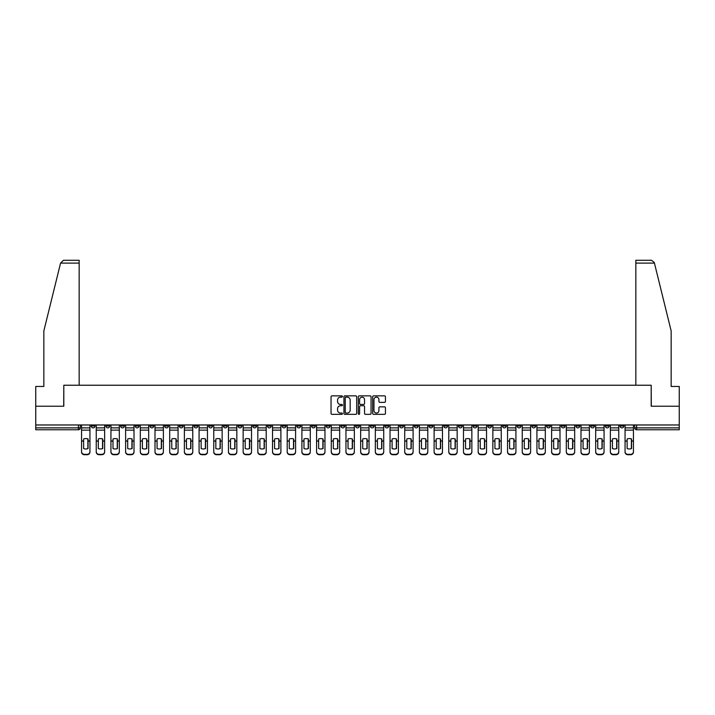 <?xml version="1.0" encoding="UTF-8"?>
<svg xmlns="http://www.w3.org/2000/svg" width="715" height="715" viewBox="0 0 715 715"><rect width="100%" height="100%" fill="white"/><g stroke="black" fill="none" stroke-linecap="round" stroke-linejoin="round"><path stroke-width="1.07" d="M342.431 396.503A0.643 0.643 0 0 0 341.788 395.86L331.966 395.86A0.921 0.921 0 0 0 331.045 396.78L331.045 413.413A0.921 0.921 0 0 0 331.966 414.343L341.788 414.343A0.643 0.643 0 0 0 342.431 413.69A0.643 0.643 0 0 0 341.788 413.047L340.519 413.047A2.958 2.958 0 0 1 337.56 410.088L337.56 408.703A2.958 2.958 0 0 1 340.519 405.745L341.788 405.745A0.643 0.643 0 0 0 342.431 405.101A0.643 0.643 0 0 0 341.788 404.449L340.519 404.449A2.958 2.958 0 0 1 337.56 401.49L337.56 400.105A2.958 2.958 0 0 1 340.519 397.147L341.788 397.147A0.643 0.643 0 0 0 342.431 396.503M575.95 424.969L575.95 426.006L579.722 426.006A1.886 1.886 0 0 1 577.836 427.883A1.886 1.886 0 0 1 575.95 426.006L575.95 424.969M487.818 424.969L487.818 426.006L491.589 426.006A1.886 1.886 0 0 1 489.703 427.883A1.886 1.886 0 0 1 487.818 426.006L487.818 424.969M473.133 424.969L473.133 426.006L476.896 426.006A1.886 1.886 0 0 1 475.01 427.883A1.886 1.886 0 0 1 473.133 426.006L473.133 424.969M384.992 424.969L384.992 426.006L388.763 426.006A1.886 1.886 0 0 1 386.878 427.883A1.886 1.886 0 0 1 384.992 426.006L384.992 424.969M370.307 424.969L370.307 426.006L374.07 426.006A1.886 1.886 0 0 1 372.193 427.883A1.886 1.886 0 0 1 370.307 426.006L370.307 424.969M355.614 424.969L355.614 426.006L359.386 426.006A1.886 1.886 0 0 1 357.5 427.883A1.886 1.886 0 0 1 355.614 426.006L355.614 424.969M326.237 424.969L326.237 426.006L330.008 426.006A1.886 1.886 0 0 1 328.122 427.883A1.886 1.886 0 0 1 326.237 426.006L326.237 424.969M296.859 426.006L296.859 424.969L296.859 426.006A1.886 1.886 0 0 0 298.745 427.883A1.886 1.886 0 0 1 296.859 426.006L300.631 426.006A1.886 1.886 0 0 1 298.745 427.883A1.886 1.886 0 0 0 300.631 426.006L300.631 424.969L300.631 426.006M282.175 426.006L282.175 424.969L282.175 426.006A1.886 1.886 0 0 0 284.052 427.883A1.886 1.886 0 0 1 282.175 426.006L285.937 426.006A1.886 1.886 0 0 1 284.052 427.883M267.481 426.006L267.481 424.969L267.481 426.006A1.886 1.886 0 0 0 269.367 427.883A1.886 1.886 0 0 1 267.481 426.006L271.244 426.006A1.886 1.886 0 0 1 269.367 427.883A1.886 1.886 0 0 0 271.244 426.006L271.244 424.969L271.244 426.006M252.788 424.969L252.788 426.006L256.56 426.006A1.886 1.886 0 0 1 254.674 427.883A1.886 1.886 0 0 1 252.788 426.006L252.788 424.969M238.104 424.969L238.104 426.006L241.867 426.006A1.886 1.886 0 0 1 239.99 427.883A1.886 1.886 0 0 1 238.104 426.006L238.104 424.969M223.411 424.969L223.411 426.006L227.182 426.006A1.886 1.886 0 0 1 225.297 427.883A1.886 1.886 0 0 1 223.411 426.006L223.411 424.969M208.726 426.006L208.726 424.969L208.726 426.006A1.886 1.886 0 0 0 210.612 427.883A1.886 1.886 0 0 1 208.726 426.006L212.489 426.006A1.886 1.886 0 0 1 210.612 427.883M179.349 426.006L179.349 424.969L179.349 426.006A1.886 1.886 0 0 0 181.226 427.883A1.886 1.886 0 0 1 179.349 426.006L183.112 426.006A1.886 1.886 0 0 1 181.226 427.883A1.886 1.886 0 0 0 183.112 426.006L183.112 424.969L183.112 426.006M164.656 426.006L164.656 424.969L164.656 426.006A1.886 1.886 0 0 0 166.541 427.883A1.886 1.886 0 0 1 164.656 426.006L168.427 426.006A1.886 1.886 0 0 1 166.541 427.883A1.886 1.886 0 0 0 168.427 426.006L168.427 424.969L168.427 426.006M149.971 426.006L149.971 424.969L149.971 426.006A1.886 1.886 0 0 0 151.848 427.883A1.886 1.886 0 0 1 149.971 426.006L153.734 426.006A1.886 1.886 0 0 1 151.848 427.883A1.886 1.886 0 0 0 153.734 426.006L153.734 424.969L153.734 426.006M135.278 426.006L135.278 424.969L135.278 426.006A1.886 1.886 0 0 0 137.164 427.883A1.886 1.886 0 0 1 135.278 426.006L139.05 426.006A1.886 1.886 0 0 1 137.164 427.883M120.594 426.006L120.594 424.969L120.594 426.006A1.886 1.886 0 0 0 122.471 427.883A1.886 1.886 0 0 1 120.594 426.006L124.356 426.006A1.886 1.886 0 0 1 122.471 427.883A1.886 1.886 0 0 0 124.356 426.006L124.356 424.969L124.356 426.006M105.9 426.006L105.9 424.969L105.9 426.006A1.886 1.886 0 0 0 107.786 427.883A1.886 1.886 0 0 1 105.9 426.006L109.663 426.006A1.886 1.886 0 0 1 107.786 427.883A1.886 1.886 0 0 0 109.663 426.006L109.663 424.969L109.663 426.006M384.509 402.375A0.921 0.921 0 0 0 385.439 401.446L385.439 396.78A0.921 0.921 0 0 0 384.509 395.86L373.605 395.86A0.921 0.921 0 0 0 372.685 396.78L372.685 413.413A0.921 0.921 0 0 0 373.605 414.343L384.509 414.343A0.921 0.921 0 0 0 385.439 413.413L385.439 407.782A0.921 0.921 0 0 0 384.509 406.853L379.844 406.853A0.921 0.921 0 0 0 378.923 407.782L378.923 410.571A2.476 2.476 0 0 1 376.447 413.047A2.476 2.476 0 0 1 373.972 410.571L373.972 399.622A2.476 2.476 0 0 1 376.447 397.147A2.476 2.476 0 0 1 378.923 399.622L378.923 401.446A0.921 0.921 0 0 0 379.844 402.375L384.509 402.375M60.569 263.102L63.483 260.278L79.159 260.278L79.159 263.102L60.569 263.102L43.847 330.902L43.847 386.457L35.75 386.457L35.75 406.227L63.814 406.227L63.814 385.233L651.186 385.233L651.186 406.227L679.25 406.227L679.25 424.969L35.75 424.969L35.75 427.883L80.286 427.883L80.286 424.969M35.75 406.227L35.75 424.969M356.696 396.78A0.921 0.921 0 0 0 355.766 395.86L344.862 395.86A0.921 0.921 0 0 0 343.933 396.78L343.933 413.413A0.921 0.921 0 0 0 344.862 414.343L355.766 414.343A0.921 0.921 0 0 0 356.696 413.413L356.696 396.78M359.234 395.86L370.138 395.86A0.921 0.921 0 0 1 371.067 396.78L371.067 413.413A0.921 0.921 0 0 1 370.138 414.343L365.472 414.343A0.921 0.921 0 0 1 364.552 413.413L364.552 406.674A0.921 0.921 0 0 0 363.622 405.745L360.53 405.745A0.921 0.921 0 0 0 359.6 406.674L359.6 413.69A0.643 0.643 0 0 1 358.957 414.343A0.643 0.643 0 0 1 358.304 413.69L358.304 396.78A0.921 0.921 0 0 1 359.234 395.86M634.714 424.969L634.714 427.883L679.25 427.883L679.25 429.769L636.591 429.769A1.886 1.886 0 0 1 634.714 427.883M679.25 424.969L679.25 427.883M80.286 427.883A1.886 1.886 0 0 1 78.409 429.769L35.75 429.769L35.75 427.883M623.793 424.969L623.793 426.006A1.886 1.886 0 0 1 621.907 427.883A1.886 1.886 0 0 1 620.021 426.006L623.793 426.006A1.886 1.886 0 0 1 621.907 427.883M620.021 424.969L620.021 426.006M609.1 424.969L609.1 426.006A1.886 1.886 0 0 1 607.214 427.883A1.886 1.886 0 0 1 605.337 426.006A1.886 1.886 0 0 0 607.214 427.883M605.337 424.969L605.337 426.006L609.1 426.006M594.406 424.969L594.406 426.006A1.886 1.886 0 0 1 592.529 427.883A1.886 1.886 0 0 1 590.644 426.006L594.406 426.006M590.644 424.969L590.644 426.006M579.722 424.969L579.722 426.006A1.886 1.886 0 0 1 577.836 427.883M565.029 424.969L565.029 426.006A1.886 1.886 0 0 1 563.152 427.883A1.886 1.886 0 0 1 561.266 426.006L565.029 426.006M561.266 424.969L561.266 426.006M550.344 424.969L550.344 426.006A1.886 1.886 0 0 1 548.459 427.883A1.886 1.886 0 0 1 546.573 426.006L550.344 426.006M546.573 424.969L546.573 426.006M535.651 424.969L535.651 426.006A1.886 1.886 0 0 1 533.774 427.883A1.886 1.886 0 0 1 531.889 426.006A1.886 1.886 0 0 0 533.774 427.883M531.889 424.969L531.889 426.006L535.651 426.006M520.967 424.969L520.967 426.006A1.886 1.886 0 0 1 519.081 427.883A1.886 1.886 0 0 1 517.195 426.006L520.967 426.006M517.195 424.969L517.195 426.006M506.274 424.969L506.274 426.006A1.886 1.886 0 0 1 504.388 427.883A1.886 1.886 0 0 1 502.511 426.006L506.274 426.006M502.511 424.969L502.511 426.006M491.589 424.969L491.589 426.006M476.896 424.969L476.896 426.006L476.896 424.969M462.212 424.969L462.212 426.006A1.886 1.886 0 0 1 460.326 427.883A1.886 1.886 0 0 1 458.44 426.006L462.212 426.006M458.44 424.969L458.44 426.006M447.519 424.969L447.519 426.006A1.886 1.886 0 0 1 445.633 427.883A1.886 1.886 0 0 1 443.756 426.006L447.519 426.006M443.756 424.969L443.756 426.006M432.825 424.969L432.825 426.006A1.886 1.886 0 0 1 430.948 427.883A1.886 1.886 0 0 1 429.063 426.006L432.825 426.006M429.063 424.969L429.063 426.006M418.141 424.969L418.141 426.006A1.886 1.886 0 0 1 416.255 427.883A1.886 1.886 0 0 1 414.369 426.006L418.141 426.006M414.369 424.969L414.369 426.006M403.448 424.969L403.448 426.006A1.886 1.886 0 0 1 401.571 427.883A1.886 1.886 0 0 1 399.685 426.006L403.448 426.006M399.685 424.969L399.685 426.006M388.763 424.969L388.763 426.006A1.886 1.886 0 0 1 386.878 427.883M374.07 424.969L374.07 426.006M359.386 426.006L359.386 424.969L359.386 426.006A1.886 1.886 0 0 1 357.5 427.883M344.693 424.969L344.693 426.006A1.886 1.886 0 0 1 342.807 427.883A1.886 1.886 0 0 1 340.93 426.006A1.886 1.886 0 0 0 342.807 427.883A1.886 1.886 0 0 0 344.693 426.006L340.93 426.006L340.93 424.969M330.008 426.006L330.008 424.969L330.008 426.006A1.886 1.886 0 0 1 328.122 427.883M315.315 424.969L315.315 426.006A1.886 1.886 0 0 1 313.429 427.883A1.886 1.886 0 0 1 311.552 426.006A1.886 1.886 0 0 0 313.429 427.883M311.552 424.969L311.552 426.006L315.315 426.006M285.937 424.969L285.937 426.006L285.937 424.969M256.56 426.006L256.56 424.969L256.56 426.006A1.886 1.886 0 0 1 254.674 427.883M241.867 426.006L241.867 424.969L241.867 426.006A1.886 1.886 0 0 1 239.99 427.883M227.182 426.006L227.182 424.969L227.182 426.006A1.886 1.886 0 0 1 225.297 427.883M212.489 424.969L212.489 426.006L212.489 424.969M197.805 426.006L197.805 424.969L197.805 426.006A1.886 1.886 0 0 1 195.919 427.883A1.886 1.886 0 0 1 194.033 426.006L197.805 426.006A1.886 1.886 0 0 1 195.919 427.883M194.033 424.969L194.033 426.006M139.05 424.969L139.05 426.006L139.05 424.969M94.979 424.969L94.979 426.006A1.886 1.886 0 0 1 93.093 427.883A1.886 1.886 0 0 1 91.207 426.006A1.886 1.886 0 0 0 93.093 427.883A1.886 1.886 0 0 0 94.979 426.006L94.979 424.969M91.207 424.969L91.207 426.006L94.979 426.006M345.881 397.147A0.643 0.643 0 0 0 345.229 397.799L345.229 412.403A0.643 0.643 0 0 0 345.881 413.047L347.222 413.047A2.958 2.958 0 0 0 350.171 410.088L350.171 400.105A2.958 2.958 0 0 0 347.222 397.147L345.881 397.147M364.552 399.667A2.476 2.476 0 0 0 362.076 397.2A2.476 2.476 0 0 0 359.6 399.667L359.6 403.528A0.921 0.921 0 0 0 360.53 404.449L363.622 404.449A0.921 0.921 0 0 0 364.552 403.528L364.552 399.667M87.865 448.636L87.865 438.894M85.746 438.581A5.836 5.139 180 0 1 87.865 438.956M81.564 441.513L81.564 451.657A2.824 2.681 0 0 0 84.388 454.338L87.114 454.338A2.824 2.681 0 0 0 89.938 451.657L89.938 452.041A2.824 2.681 180 0 1 87.114 454.722L87.114 454.338M85.746 448.975A5.836 5.532 180 0 0 87.865 448.564M88.061 441.128L88.061 438.956A5.836 5.139 180 0 0 85.845 438.572A5.836 5.139 180 0 0 83.628 438.956L83.628 448.564A5.836 5.532 180 0 0 88.061 448.564L88.061 441.128L89.938 441.128L89.938 452.041M89.938 424.969L89.938 441.128M81.564 424.969L81.564 452.041A2.824 2.681 180 0 0 84.388 454.722L87.114 454.722M102.558 448.636L102.558 438.894M100.44 438.581A5.836 5.139 180 0 1 102.558 438.956M96.248 441.513L96.248 451.657A2.824 2.681 0 0 0 99.072 454.338L101.807 454.338A2.824 2.681 0 0 0 104.631 451.657L104.631 452.041A2.824 2.681 180 0 1 101.807 454.722L101.807 454.338M100.44 448.975A5.836 5.532 180 0 0 102.558 448.564M117.251 448.636L117.251 438.894M115.124 438.581A5.836 5.139 180 0 1 117.251 438.956M110.941 441.513L110.941 451.657A2.824 2.681 0 0 0 113.765 454.338L116.491 454.338A2.824 2.681 0 0 0 119.316 451.657L119.316 452.041A2.824 2.681 180 0 1 116.491 454.722L116.491 454.338M115.124 448.975A5.836 5.532 180 0 0 117.251 448.564M79.159 385.233L79.159 263.102M63.715 406.227L63.814 385.233M679.25 406.227L679.25 386.457L671.153 386.457L671.153 330.902L654.261 262.423L651.517 260.278L635.841 260.278L635.841 385.233M651.285 406.227L651.186 385.233M102.745 441.128L102.745 438.956A5.836 5.139 180 0 0 100.529 438.572A5.836 5.139 180 0 0 98.321 438.956L98.321 448.564A5.836 5.532 180 0 0 102.745 448.564L102.745 441.128L104.631 441.128L104.631 452.041M104.631 424.969L104.631 441.128M96.248 424.969L96.248 452.041A2.824 2.681 180 0 0 99.072 454.722L101.807 454.722M117.439 441.128L117.439 438.956A5.836 5.139 180 0 0 115.222 438.572A5.836 5.139 180 0 0 113.006 438.956L113.006 448.564A5.836 5.532 180 0 0 117.439 448.564L117.439 441.128L119.316 441.128L119.316 452.041M119.316 424.969L119.316 441.128M110.941 424.969L110.941 452.041A2.824 2.681 180 0 0 113.765 454.722L116.491 454.722M131.935 448.636L131.935 438.894M129.817 438.581A5.836 5.139 180 0 1 131.935 438.956M125.626 441.513L125.626 451.657A2.824 2.681 0 0 0 128.45 454.338L131.185 454.338A2.824 2.681 0 0 0 134.009 451.657L134.009 452.041A2.824 2.681 180 0 1 131.185 454.722L131.185 454.338M129.817 448.975A5.836 5.532 180 0 0 131.935 448.564M146.629 448.636L146.629 438.894M144.51 438.581A5.836 5.139 180 0 1 146.629 438.956M140.319 441.513L140.319 451.657A2.824 2.681 0 0 0 143.143 454.338L145.869 454.338A2.824 2.681 0 0 0 148.693 451.657L148.693 452.041A2.824 2.681 180 0 1 145.869 454.722L145.869 454.338M144.51 448.975A5.836 5.532 180 0 0 146.629 448.564M161.313 448.636L161.313 438.894M159.195 438.581A5.836 5.139 180 0 1 161.313 438.956M155.003 441.513L155.003 451.657A2.824 2.681 0 0 0 157.827 454.338L160.562 454.338A2.824 2.681 0 0 0 163.386 451.657L163.386 452.041A2.824 2.681 180 0 1 160.562 454.722L160.562 454.338M159.195 448.975A5.836 5.532 180 0 0 161.313 448.564M132.123 441.128L132.123 438.956A5.836 5.139 180 0 0 129.916 438.572A5.836 5.139 180 0 0 127.699 438.956L127.699 448.564A5.836 5.532 180 0 0 132.123 448.564L132.123 441.128L134.009 441.128L134.009 452.041M134.009 424.969L134.009 441.128M125.626 424.969L125.626 452.041A2.824 2.681 180 0 0 128.45 454.722L131.185 454.722M146.816 441.128L146.816 438.956A5.836 5.139 180 0 0 144.6 438.572A5.836 5.139 180 0 0 142.392 438.956L142.392 448.564A5.836 5.532 180 0 0 146.816 448.564L146.816 441.128L148.693 441.128L148.693 452.041M148.693 424.969L148.693 441.128M140.319 424.969L140.319 452.041A2.824 2.681 180 0 0 143.143 454.722L145.869 454.722M161.501 441.128L161.501 438.956A5.836 5.139 180 0 0 159.293 438.572A5.836 5.139 180 0 0 157.077 438.956L157.077 448.564A5.836 5.532 180 0 0 161.501 448.564L161.501 441.128L163.386 441.128L163.386 452.041M163.386 424.969L163.386 441.128M155.003 424.969L155.003 452.041A2.824 2.681 180 0 0 157.827 454.722L160.562 454.722M176.006 448.636L176.006 438.894M173.888 438.581A5.836 5.139 180 0 1 176.006 438.956M169.696 441.513L169.696 451.657A2.824 2.681 0 0 0 172.521 454.338L175.247 454.338A2.824 2.681 0 0 0 178.071 451.657L178.071 452.041A2.824 2.681 180 0 1 175.247 454.722L175.247 454.338M173.888 448.975A5.836 5.532 180 0 0 176.006 448.564M176.194 441.128L176.194 438.956A5.836 5.139 180 0 0 173.977 438.572A5.836 5.139 180 0 0 171.77 438.956L171.77 448.564A5.836 5.532 180 0 0 176.194 448.564L176.194 441.128L178.071 441.128L178.071 452.041M178.071 424.969L178.071 441.128M169.696 424.969L169.696 452.041A2.824 2.681 180 0 0 172.521 454.722L175.247 454.722M190.691 448.636L190.691 438.894M188.572 438.581A5.836 5.139 180 0 1 190.691 438.956M184.381 441.513L184.381 451.657A2.824 2.681 0 0 0 187.205 454.338L189.94 454.338A2.824 2.681 0 0 0 192.764 451.657L192.764 452.041A2.824 2.681 180 0 1 189.94 454.722L189.94 454.338M188.572 448.975A5.836 5.532 180 0 0 190.691 448.564M190.878 441.128L190.878 438.956A5.836 5.139 180 0 0 188.671 438.572A5.836 5.139 180 0 0 186.454 438.956L186.454 448.564A5.836 5.532 180 0 0 190.878 448.564L190.878 441.128L192.764 441.128L192.764 452.041M192.764 424.969L192.764 441.128M184.381 424.969L184.381 452.041A2.824 2.681 180 0 0 187.205 454.722L189.94 454.722M205.384 448.636L205.384 438.894M203.266 438.581A5.836 5.139 180 0 1 205.384 438.956M199.074 441.513L199.074 451.657A2.824 2.681 0 0 0 201.898 454.338L204.633 454.338A2.824 2.681 0 0 0 207.457 451.657L207.457 452.041A2.824 2.681 180 0 1 204.633 454.722L204.633 454.338M203.266 448.975A5.836 5.532 180 0 0 205.384 448.564M205.571 441.128L205.571 438.956A5.836 5.139 180 0 0 203.355 438.572A5.836 5.139 180 0 0 201.147 438.956L201.147 448.564A5.836 5.532 180 0 0 205.571 448.564L205.571 441.128L207.457 441.128L207.457 452.041M207.457 424.969L207.457 441.128M199.074 424.969L199.074 452.041A2.824 2.681 180 0 0 201.898 454.722L204.633 454.722M220.068 448.636L220.068 438.894M217.95 438.581A5.836 5.139 180 0 1 220.068 438.956M213.758 441.513L213.758 451.657A2.824 2.681 0 0 0 216.591 454.338L219.317 454.338A2.824 2.681 0 0 0 222.142 451.657L222.142 452.041A2.824 2.681 180 0 1 219.317 454.722L219.317 454.338M217.95 448.975A5.836 5.532 180 0 0 220.068 448.564M220.256 441.128L220.256 438.956A5.836 5.139 180 0 0 218.048 438.572A5.836 5.139 180 0 0 215.832 438.956L215.832 448.564A5.836 5.532 180 0 0 220.256 448.564L220.256 441.128L222.142 441.128L222.142 452.041M222.142 424.969L222.142 441.128M213.758 424.969L213.758 452.041A2.824 2.681 180 0 0 216.591 454.722L219.317 454.722M234.761 448.636L234.761 438.894M232.643 438.581A5.836 5.139 180 0 1 234.761 438.956M228.451 441.513L228.451 451.657A2.824 2.681 0 0 0 231.276 454.338L234.011 454.338A2.824 2.681 0 0 0 236.835 451.657L236.835 452.041A2.824 2.681 180 0 1 234.011 454.722L234.011 454.338M232.643 448.975A5.836 5.532 180 0 0 234.761 448.564M234.949 441.128L234.949 438.956A5.836 5.139 180 0 0 232.732 438.572A5.836 5.139 180 0 0 230.525 438.956L230.525 448.564A5.836 5.532 180 0 0 234.949 448.564L234.949 441.128L236.835 441.128L236.835 452.041M236.835 424.969L236.835 441.128M228.451 424.969L228.451 452.041A2.824 2.681 180 0 0 231.276 454.722L234.011 454.722M249.446 448.636L249.446 438.894M247.327 438.581A5.836 5.139 180 0 1 249.446 438.956M243.145 441.513L243.145 451.657A2.824 2.681 0 0 0 245.969 454.338L248.695 454.338A2.824 2.681 0 0 0 251.519 451.657L251.519 452.041A2.824 2.681 180 0 1 248.695 454.722L248.695 454.338M247.327 448.975A5.836 5.532 180 0 0 249.446 448.564M249.642 441.128L249.642 438.956A5.836 5.139 180 0 0 247.426 438.572A5.836 5.139 180 0 0 245.209 438.956L245.209 448.564A5.836 5.532 180 0 0 249.642 448.564L249.642 441.128L251.519 441.128L251.519 452.041M251.519 424.969L251.519 441.128M243.145 424.969L243.145 452.041A2.824 2.681 180 0 0 245.969 454.722L248.695 454.722M264.139 448.636L264.139 438.894M262.021 438.581A5.836 5.139 180 0 1 264.139 438.956M257.829 441.513L257.829 451.657A2.824 2.681 0 0 0 260.653 454.338L263.388 454.338A2.824 2.681 0 0 0 266.212 451.657L266.212 452.041A2.824 2.681 180 0 1 263.388 454.722L263.388 454.338M262.021 448.975A5.836 5.532 180 0 0 264.139 448.564M264.327 441.128L264.327 438.956A5.836 5.139 180 0 0 262.11 438.572A5.836 5.139 180 0 0 259.903 438.956L259.903 448.564A5.836 5.532 180 0 0 264.327 448.564L264.327 441.128L266.212 441.128L266.212 452.041M266.212 424.969L266.212 441.128M257.829 424.969L257.829 452.041A2.824 2.681 180 0 0 260.653 454.722L263.388 454.722M278.832 448.636L278.832 438.894M276.705 438.581A5.836 5.139 180 0 1 278.832 438.956M272.522 441.513L272.522 451.657A2.824 2.681 0 0 0 275.346 454.338L278.072 454.338A2.824 2.681 0 0 0 280.897 451.657L280.897 452.041A2.824 2.681 180 0 1 278.072 454.722L278.072 454.338M276.705 448.975A5.836 5.532 180 0 0 278.832 448.564M279.02 441.128L279.02 438.956A5.836 5.139 180 0 0 276.803 438.572A5.836 5.139 180 0 0 274.587 438.956L274.587 448.564A5.836 5.532 180 0 0 279.02 448.564L279.02 441.128L280.897 441.128L280.897 452.041M280.897 424.969L280.897 441.128M272.522 424.969L272.522 452.041A2.824 2.681 180 0 0 275.346 454.722L278.072 454.722M293.516 448.636L293.516 438.894M291.398 438.581A5.836 5.139 180 0 1 293.516 438.956M287.207 441.513L287.207 451.657A2.824 2.681 0 0 0 290.031 454.338L292.766 454.338A2.824 2.681 0 0 0 295.59 451.657L295.59 452.041A2.824 2.681 180 0 1 292.766 454.722L292.766 454.338M291.398 448.975A5.836 5.532 180 0 0 293.516 448.564M293.704 441.128L293.704 438.956A5.836 5.139 180 0 0 291.497 438.572A5.836 5.139 180 0 0 289.28 438.956L289.28 448.564A5.836 5.532 180 0 0 293.704 448.564L293.704 441.128L295.59 441.128L295.59 452.041M295.59 424.969L295.59 441.128M287.207 424.969L287.207 452.041A2.824 2.681 180 0 0 290.031 454.722L292.766 454.722M308.21 448.636L308.21 438.894M306.092 438.581A5.836 5.139 180 0 1 308.21 438.956M301.9 441.513L301.9 451.657A2.824 2.681 0 0 0 304.724 454.338L307.45 454.338A2.824 2.681 0 0 0 310.274 451.657L310.274 452.041A2.824 2.681 180 0 1 307.45 454.722L307.45 454.338M306.092 448.975A5.836 5.532 180 0 0 308.21 448.564M308.397 441.128L308.397 438.956A5.836 5.139 180 0 0 306.181 438.572A5.836 5.139 180 0 0 303.973 438.956L303.973 448.564A5.836 5.532 180 0 0 308.397 448.564L308.397 441.128L310.274 441.128L310.274 452.041M310.274 424.969L310.274 441.128M301.9 424.969L301.9 452.041A2.824 2.681 180 0 0 304.724 454.722L307.45 454.722M322.894 448.636L322.894 438.894M320.776 438.581A5.836 5.139 180 0 1 322.894 438.956M316.584 441.513L316.584 451.657A2.824 2.681 0 0 0 319.408 454.338L322.143 454.338A2.824 2.681 0 0 0 324.968 451.657L324.968 452.041A2.824 2.681 180 0 1 322.143 454.722L322.143 454.338M320.776 448.975A5.836 5.532 180 0 0 322.894 448.564M323.082 441.128L323.082 438.956A5.836 5.139 180 0 0 320.874 438.572A5.836 5.139 180 0 0 318.658 438.956L318.658 448.564A5.836 5.532 180 0 0 323.082 448.564L323.082 441.128L324.968 441.128L324.968 452.041M324.968 424.969L324.968 441.128M316.584 424.969L316.584 452.041A2.824 2.681 180 0 0 319.408 454.722L322.143 454.722M337.587 448.636L337.587 438.894M335.469 438.581A5.836 5.139 180 0 1 337.587 438.956M331.277 441.513L331.277 451.657A2.824 2.681 0 0 0 334.102 454.338L336.828 454.338A2.824 2.681 0 0 0 339.661 451.657L339.661 452.041A2.824 2.681 180 0 1 336.828 454.722L336.828 454.338M335.469 448.975A5.836 5.532 180 0 0 337.587 448.564M337.775 441.128L337.775 438.956A5.836 5.139 180 0 0 335.558 438.572A5.836 5.139 180 0 0 333.351 438.956L333.351 448.564A5.836 5.532 180 0 0 337.775 448.564L337.775 441.128L339.661 441.128L339.661 452.041M339.661 424.969L339.661 441.128M331.277 424.969L331.277 452.041A2.824 2.681 180 0 0 334.102 454.722L336.828 454.722M352.272 448.636L352.272 438.894M350.153 438.581A5.836 5.139 180 0 1 352.272 438.956M345.962 441.513L345.962 451.657A2.824 2.681 0 0 0 348.786 454.338L351.521 454.338A2.824 2.681 0 0 0 354.345 451.657L354.345 452.041A2.824 2.681 180 0 1 351.521 454.722L351.521 454.338M350.153 448.975A5.836 5.532 180 0 0 352.272 448.564M352.459 441.128L352.459 438.956A5.836 5.139 180 0 0 350.252 438.572A5.836 5.139 180 0 0 348.035 438.956L348.035 448.564A5.836 5.532 180 0 0 352.459 448.564L352.459 441.128L354.345 441.128L354.345 452.041M354.345 424.969L354.345 441.128M345.962 424.969L345.962 452.041A2.824 2.681 180 0 0 348.786 454.722L351.521 454.722M366.965 448.636L366.965 438.894M364.847 438.581A5.836 5.139 180 0 1 366.965 438.956M360.655 441.513L360.655 451.657A2.824 2.681 0 0 0 363.479 454.338L366.214 454.338A2.824 2.681 0 0 0 369.038 451.657L369.038 452.041A2.824 2.681 180 0 1 366.214 454.722L366.214 454.338M364.847 448.975A5.836 5.532 180 0 0 366.965 448.564M367.153 441.128L367.153 438.956A5.836 5.139 180 0 0 364.936 438.572A5.836 5.139 180 0 0 362.728 438.956L362.728 448.564A5.836 5.532 180 0 0 367.153 448.564L367.153 441.128L369.038 441.128L369.038 452.041M369.038 424.969L369.038 441.128M360.655 424.969L360.655 452.041A2.824 2.681 180 0 0 363.479 454.722L366.214 454.722M381.649 448.636L381.649 438.894M379.531 438.581A5.836 5.139 180 0 1 381.649 438.956M375.339 441.513L375.339 451.657A2.824 2.681 0 0 0 378.172 454.338L380.898 454.338A2.824 2.681 0 0 0 383.723 451.657L383.723 452.041A2.824 2.681 180 0 1 380.898 454.722L380.898 454.338M379.531 448.975A5.836 5.532 180 0 0 381.649 448.564M381.837 441.128L381.837 438.956A5.836 5.139 180 0 0 379.629 438.572A5.836 5.139 180 0 0 377.413 438.956L377.413 448.564A5.836 5.532 180 0 0 381.837 448.564L381.837 441.128L383.723 441.128L383.723 452.041M383.723 424.969L383.723 441.128M375.339 424.969L375.339 452.041A2.824 2.681 180 0 0 378.172 454.722L380.898 454.722M396.342 448.636L396.342 438.894M394.224 438.581A5.836 5.139 180 0 1 396.342 438.956M390.033 441.513L390.033 451.657A2.824 2.681 0 0 0 392.857 454.338L395.592 454.338A2.824 2.681 0 0 0 398.416 451.657L398.416 452.041A2.824 2.681 180 0 1 395.592 454.722L395.592 454.338M394.224 448.975A5.836 5.532 180 0 0 396.342 448.564M396.53 441.128L396.53 438.956A5.836 5.139 180 0 0 394.314 438.572A5.836 5.139 180 0 0 392.106 438.956L392.106 448.564A5.836 5.532 180 0 0 396.53 448.564L396.53 441.128L398.416 441.128L398.416 452.041M398.416 424.969L398.416 441.128M390.033 424.969L390.033 452.041A2.824 2.681 180 0 0 392.857 454.722L395.592 454.722M411.027 448.636L411.027 438.894M408.909 438.581A5.836 5.139 180 0 1 411.027 438.956M404.726 441.513L404.726 451.657A2.824 2.681 0 0 0 407.55 454.338L410.276 454.338A2.824 2.681 0 0 0 413.1 451.657L413.1 452.041A2.824 2.681 180 0 1 410.276 454.722L410.276 454.338M408.909 448.975A5.836 5.532 180 0 0 411.027 448.564M411.223 441.128L411.223 438.956A5.836 5.139 180 0 0 409.007 438.572A5.836 5.139 180 0 0 406.79 438.956L406.79 448.564A5.836 5.532 180 0 0 411.223 448.564L411.223 441.128L413.1 441.128L413.1 452.041M413.1 424.969L413.1 441.128M404.726 424.969L404.726 452.041A2.824 2.681 180 0 0 407.55 454.722L410.276 454.722M425.72 448.636L425.72 438.894M423.602 438.581A5.836 5.139 180 0 1 425.72 438.956M419.41 441.513L419.41 451.657A2.824 2.681 0 0 0 422.234 454.338L424.969 454.338A2.824 2.681 0 0 0 427.793 451.657L427.793 452.041A2.824 2.681 180 0 1 424.969 454.722L424.969 454.338M423.602 448.975A5.836 5.532 180 0 0 425.72 448.564M425.908 441.128L425.908 438.956A5.836 5.139 180 0 0 423.691 438.572A5.836 5.139 180 0 0 421.484 438.956L421.484 448.564A5.836 5.532 180 0 0 425.908 448.564L425.908 441.128L427.793 441.128L427.793 452.041M427.793 424.969L427.793 441.128M419.41 424.969L419.41 452.041A2.824 2.681 180 0 0 422.234 454.722L424.969 454.722M440.413 448.636L440.413 438.894M438.295 438.581A5.836 5.139 180 0 1 440.413 438.956M434.103 441.513L434.103 451.657A2.824 2.681 0 0 0 436.928 454.338L439.654 454.338A2.824 2.681 0 0 0 442.478 451.657L442.478 452.041A2.824 2.681 180 0 1 439.654 454.722L439.654 454.338M438.295 448.975A5.836 5.532 180 0 0 440.413 448.564M440.601 441.128L440.601 438.956A5.836 5.139 180 0 0 438.384 438.572A5.836 5.139 180 0 0 436.168 438.956L436.168 448.564A5.836 5.532 180 0 0 440.601 448.564L440.601 441.128L442.478 441.128L442.478 452.041M442.478 424.969L442.478 441.128M434.103 424.969L434.103 452.041A2.824 2.681 180 0 0 436.928 454.722L439.654 454.722M455.098 448.636L455.098 438.894M452.979 438.581A5.836 5.139 180 0 1 455.098 438.956M448.788 441.513L448.788 451.657A2.824 2.681 0 0 0 451.612 454.338L454.347 454.338A2.824 2.681 0 0 0 457.171 451.657L457.171 452.041A2.824 2.681 180 0 1 454.347 454.722L454.347 454.338M452.979 448.975A5.836 5.532 180 0 0 455.098 448.564M455.285 441.128L455.285 438.956A5.836 5.139 180 0 0 453.078 438.572A5.836 5.139 180 0 0 450.861 438.956L450.861 448.564A5.836 5.532 180 0 0 455.285 448.564L455.285 441.128L457.171 441.128L457.171 452.041M457.171 424.969L457.171 441.128M448.788 424.969L448.788 452.041A2.824 2.681 180 0 0 451.612 454.722L454.347 454.722M469.791 448.636L469.791 438.894M467.673 438.581A5.836 5.139 180 0 1 469.791 438.956M463.481 441.513L463.481 451.657A2.824 2.681 0 0 0 466.305 454.338L469.031 454.338A2.824 2.681 0 0 0 471.855 451.657L471.855 452.041A2.824 2.681 180 0 1 469.031 454.722L469.031 454.338M467.673 448.975A5.836 5.532 180 0 0 469.791 448.564M469.978 441.128L469.978 438.956A5.836 5.139 180 0 0 467.762 438.572A5.836 5.139 180 0 0 465.554 438.956L465.554 448.564A5.836 5.532 180 0 0 469.978 448.564L469.978 441.128L471.855 441.128L471.855 452.041M471.855 424.969L471.855 441.128M463.481 424.969L463.481 452.041A2.824 2.681 180 0 0 466.305 454.722L469.031 454.722M484.475 448.636L484.475 438.894M482.357 438.581A5.836 5.139 180 0 1 484.475 438.956M478.165 441.513L478.165 451.657A2.824 2.681 0 0 0 480.989 454.338L483.724 454.338A2.824 2.681 0 0 0 486.549 451.657L486.549 452.041A2.824 2.681 180 0 1 483.724 454.722L483.724 454.338M482.357 448.975A5.836 5.532 180 0 0 484.475 448.564M484.663 441.128L484.663 438.956A5.836 5.139 180 0 0 482.455 438.572A5.836 5.139 180 0 0 480.239 438.956L480.239 448.564A5.836 5.532 180 0 0 484.663 448.564L484.663 441.128L486.549 441.128L486.549 452.041M486.549 424.969L486.549 441.128M478.165 424.969L478.165 452.041A2.824 2.681 180 0 0 480.989 454.722L483.724 454.722M499.168 448.636L499.168 438.894M497.05 438.581A5.836 5.139 180 0 1 499.168 438.956M492.858 441.513L492.858 451.657A2.824 2.681 0 0 0 495.683 454.338L498.409 454.338A2.824 2.681 0 0 0 501.242 451.657L501.242 452.041A2.824 2.681 180 0 1 498.409 454.722L498.409 454.338M497.05 448.975A5.836 5.532 180 0 0 499.168 448.564M499.356 441.128L499.356 438.956A5.836 5.139 180 0 0 497.14 438.572A5.836 5.139 180 0 0 494.932 438.956L494.932 448.564A5.836 5.532 180 0 0 499.356 448.564L499.356 441.128L501.242 441.128L501.242 452.041M501.242 424.969L501.242 441.128M492.858 424.969L492.858 452.041A2.824 2.681 180 0 0 495.683 454.722L498.409 454.722M513.853 448.636L513.853 438.894M511.734 438.581A5.836 5.139 180 0 1 513.853 438.956M507.543 441.513L507.543 451.657A2.824 2.681 0 0 0 510.367 454.338L513.102 454.338A2.824 2.681 0 0 0 515.926 451.657L515.926 452.041A2.824 2.681 180 0 1 513.102 454.722L513.102 454.338M511.734 448.975A5.836 5.532 180 0 0 513.853 448.564M514.04 441.128L514.04 438.956A5.836 5.139 180 0 0 511.833 438.572A5.836 5.139 180 0 0 509.616 438.956L509.616 448.564A5.836 5.532 180 0 0 514.04 448.564L514.04 441.128L515.926 441.128L515.926 452.041M515.926 424.969L515.926 441.128M507.543 424.969L507.543 452.041A2.824 2.681 180 0 0 510.367 454.722L513.102 454.722M528.546 448.636L528.546 438.894M526.428 438.581A5.836 5.139 180 0 1 528.546 438.956M522.236 441.513L522.236 451.657A2.824 2.681 0 0 0 525.06 454.338L527.795 454.338A2.824 2.681 0 0 0 530.619 451.657L530.619 452.041A2.824 2.681 180 0 1 527.795 454.722L527.795 454.338M526.428 448.975A5.836 5.532 180 0 0 528.546 448.564M528.734 441.128L528.734 438.956A5.836 5.139 180 0 0 526.517 438.572A5.836 5.139 180 0 0 524.309 438.956L524.309 448.564A5.836 5.532 180 0 0 528.734 448.564L528.734 441.128L530.619 441.128L530.619 452.041M530.619 424.969L530.619 441.128M522.236 424.969L522.236 452.041A2.824 2.681 180 0 0 525.06 454.722L527.795 454.722M543.23 448.636L543.23 438.894M541.112 438.581A5.836 5.139 180 0 1 543.23 438.956M536.929 441.513L536.929 451.657A2.824 2.681 0 0 0 539.754 454.338L542.479 454.338A2.824 2.681 0 0 0 545.304 451.657L545.304 452.041A2.824 2.681 180 0 1 542.479 454.722L542.479 454.338M541.112 448.975A5.836 5.532 180 0 0 543.23 448.564M543.418 441.128L543.418 438.956A5.836 5.139 180 0 0 541.21 438.572A5.836 5.139 180 0 0 538.994 438.956L538.994 448.564A5.836 5.532 180 0 0 543.418 448.564L543.418 441.128L545.304 441.128L545.304 452.041M545.304 424.969L545.304 441.128M536.929 424.969L536.929 452.041A2.824 2.681 180 0 0 539.754 454.722L542.479 454.722M557.923 448.636L557.923 438.894M555.805 438.581A5.836 5.139 180 0 1 557.923 438.956M551.614 441.513L551.614 451.657A2.824 2.681 0 0 0 554.438 454.338L557.173 454.338A2.824 2.681 0 0 0 559.997 451.657L559.997 452.041A2.824 2.681 180 0 1 557.173 454.722L557.173 454.338M555.805 448.975A5.836 5.532 180 0 0 557.923 448.564M558.111 441.128L558.111 438.956A5.836 5.139 180 0 0 555.895 438.572A5.836 5.139 180 0 0 553.687 438.956L553.687 448.564A5.836 5.532 180 0 0 558.111 448.564L558.111 441.128L559.997 441.128L559.997 452.041M559.997 424.969L559.997 441.128M551.614 424.969L551.614 452.041A2.824 2.681 180 0 0 554.438 454.722L557.173 454.722M572.608 448.636L572.608 438.894M570.49 438.581A5.836 5.139 180 0 1 572.608 438.956M566.307 441.513L566.307 451.657A2.824 2.681 0 0 0 569.131 454.338L571.857 454.338A2.824 2.681 0 0 0 574.681 451.657L574.681 452.041A2.824 2.681 180 0 1 571.857 454.722L571.857 454.338M570.49 448.975A5.836 5.532 180 0 0 572.608 448.564M572.804 441.128L572.804 438.956A5.836 5.139 180 0 0 570.588 438.572A5.836 5.139 180 0 0 568.371 438.956L568.371 448.564A5.836 5.532 180 0 0 572.804 448.564L572.804 441.128L574.681 441.128L574.681 452.041M574.681 424.969L574.681 441.128M566.307 424.969L566.307 452.041A2.824 2.681 180 0 0 569.131 454.722L571.857 454.722M587.301 448.636L587.301 438.894M585.183 438.581A5.836 5.139 180 0 1 587.301 438.956M580.991 441.513L580.991 451.657A2.824 2.681 0 0 0 583.815 454.338L586.55 454.338A2.824 2.681 0 0 0 589.375 451.657L589.375 452.041A2.824 2.681 180 0 1 586.55 454.722L586.55 454.338M585.183 448.975A5.836 5.532 180 0 0 587.301 448.564M587.489 441.128L587.489 438.956A5.836 5.139 180 0 0 585.281 438.572A5.836 5.139 180 0 0 583.065 438.956L583.065 448.564A5.836 5.532 180 0 0 587.489 448.564L587.489 441.128L589.375 441.128L589.375 452.041M589.375 424.969L589.375 441.128M580.991 424.969L580.991 452.041A2.824 2.681 180 0 0 583.815 454.722L586.55 454.722M601.994 448.636L601.994 438.894M599.876 438.581A5.836 5.139 180 0 1 601.994 438.956M595.684 441.513L595.684 451.657A2.824 2.681 0 0 0 598.509 454.338L601.235 454.338A2.824 2.681 0 0 0 604.059 451.657L604.059 452.041A2.824 2.681 180 0 1 601.235 454.722L601.235 454.338M599.876 448.975A5.836 5.532 180 0 0 601.994 448.564M602.182 441.128L602.182 438.956A5.836 5.139 180 0 0 599.965 438.572A5.836 5.139 180 0 0 597.749 438.956L597.749 448.564A5.836 5.532 180 0 0 602.182 448.564L602.182 441.128L604.059 441.128L604.059 452.041M604.059 424.969L604.059 441.128M595.684 424.969L595.684 452.041A2.824 2.681 180 0 0 598.509 454.722L601.235 454.722M616.679 448.636L616.679 438.894M614.56 438.581A5.836 5.139 180 0 1 616.679 438.956M610.369 441.513L610.369 451.657A2.824 2.681 0 0 0 613.193 454.338L615.928 454.338A2.824 2.681 0 0 0 618.752 451.657L618.752 452.041A2.824 2.681 180 0 1 615.928 454.722L615.928 454.338M614.56 448.975A5.836 5.532 180 0 0 616.679 448.564M616.866 441.128L616.866 438.956A5.836 5.139 180 0 0 614.659 438.572A5.836 5.139 180 0 0 612.442 438.956L612.442 448.564A5.836 5.532 180 0 0 616.866 448.564L616.866 441.128L618.752 441.128L618.752 452.041M618.752 424.969L618.752 441.128M610.369 424.969L610.369 452.041A2.824 2.681 180 0 0 613.193 454.722L615.928 454.722M631.372 448.636L631.372 438.894M629.254 438.581A5.836 5.139 180 0 1 631.372 438.956M625.062 441.513L625.062 451.657A2.824 2.681 0 0 0 627.886 454.338L630.612 454.338A2.824 2.681 0 0 0 633.436 451.657L633.436 452.041A2.824 2.681 180 0 1 630.612 454.722L630.612 454.338M629.254 448.975A5.836 5.532 180 0 0 631.372 448.564M631.56 441.128L631.56 438.956A5.836 5.139 180 0 0 629.343 438.572A5.836 5.139 180 0 0 627.135 438.956L627.135 448.564A5.836 5.532 180 0 0 631.56 448.564L631.56 441.128L633.436 441.128L633.436 452.041M633.436 424.969L633.436 441.128M625.062 424.969L625.062 452.041A2.824 2.681 180 0 0 627.886 454.722L630.612 454.722M78.409 424.969L78.409 429.769M636.591 424.969L636.591 429.769M88.061 440.976L89.938 440.976M81.564 440.976L83.628 440.976M81.564 430.126L89.938 430.126M81.564 441.128L83.628 441.128M81.564 427.883L89.938 427.883M654.431 263.102L635.841 263.102M102.745 440.976L104.631 440.976M96.248 440.976L98.321 440.976M96.248 430.126L104.631 430.126M96.248 441.128L98.321 441.128M96.248 427.883L104.631 427.883M117.439 440.976L119.316 440.976M110.941 440.976L113.006 440.976M110.941 430.126L119.316 430.126M110.941 441.128L113.006 441.128M110.941 427.883L119.316 427.883M132.123 440.976L134.009 440.976M125.626 440.976L127.699 440.976M125.626 430.126L134.009 430.126M125.626 441.128L127.699 441.128M125.626 427.883L134.009 427.883M146.816 440.976L148.693 440.976M140.319 440.976L142.392 440.976M140.319 430.126L148.693 430.126M140.319 441.128L142.392 441.128M140.319 427.883L148.693 427.883M161.501 440.976L163.386 440.976M155.003 440.976L157.077 440.976M155.003 430.126L163.386 430.126M155.003 441.128L157.077 441.128M155.003 427.883L163.386 427.883M176.194 440.976L178.071 440.976M169.696 440.976L171.77 440.976M169.696 430.126L178.071 430.126M169.696 441.128L171.77 441.128M169.696 427.883L178.071 427.883M190.878 440.976L192.764 440.976M184.381 440.976L186.454 440.976M184.381 430.126L192.764 430.126M184.381 441.128L186.454 441.128M184.381 427.883L192.764 427.883M205.571 440.976L207.457 440.976M199.074 440.976L201.147 440.976M199.074 430.126L207.457 430.126M199.074 441.128L201.147 441.128M199.074 427.883L207.457 427.883M220.256 440.976L222.142 440.976M213.758 440.976L215.832 440.976M213.758 430.126L222.142 430.126M213.758 441.128L215.832 441.128M213.758 427.883L222.142 427.883M234.949 440.976L236.835 440.976M228.451 440.976L230.525 440.976M228.451 430.126L236.835 430.126M228.451 441.128L230.525 441.128M228.451 427.883L236.835 427.883M249.642 440.976L251.519 440.976M243.145 440.976L245.209 440.976M243.145 430.126L251.519 430.126M243.145 441.128L245.209 441.128M243.145 427.883L251.519 427.883M264.327 440.976L266.212 440.976M257.829 440.976L259.903 440.976M257.829 430.126L266.212 430.126M257.829 441.128L259.903 441.128M257.829 427.883L266.212 427.883M279.02 440.976L280.897 440.976M272.522 440.976L274.587 440.976M272.522 430.126L280.897 430.126M272.522 441.128L274.587 441.128M272.522 427.883L280.897 427.883M293.704 440.976L295.59 440.976M287.207 440.976L289.28 440.976M287.207 430.126L295.59 430.126M287.207 441.128L289.28 441.128M287.207 427.883L295.59 427.883M308.397 440.976L310.274 440.976M301.9 440.976L303.973 440.976M301.9 430.126L310.274 430.126M301.9 441.128L303.973 441.128M301.9 427.883L310.274 427.883M323.082 440.976L324.968 440.976M316.584 440.976L318.658 440.976M316.584 430.126L324.968 430.126M316.584 441.128L318.658 441.128M316.584 427.883L324.968 427.883M337.775 440.976L339.661 440.976M331.277 440.976L333.351 440.976M331.277 430.126L339.661 430.126M331.277 441.128L333.351 441.128M331.277 427.883L339.661 427.883M352.459 440.976L354.345 440.976M345.962 440.976L348.035 440.976M345.962 430.126L354.345 430.126M345.962 441.128L348.035 441.128M345.962 427.883L354.345 427.883M367.153 440.976L369.038 440.976M360.655 440.976L362.728 440.976M360.655 430.126L369.038 430.126M360.655 441.128L362.728 441.128M360.655 427.883L369.038 427.883M381.837 440.976L383.723 440.976M375.339 440.976L377.413 440.976M375.339 430.126L383.723 430.126M375.339 441.128L377.413 441.128M375.339 427.883L383.723 427.883M396.53 440.976L398.416 440.976M390.033 440.976L392.106 440.976M390.033 430.126L398.416 430.126M390.033 441.128L392.106 441.128M390.033 427.883L398.416 427.883M411.223 440.976L413.1 440.976M404.726 440.976L406.79 440.976M404.726 430.126L413.1 430.126M404.726 441.128L406.79 441.128M404.726 427.883L413.1 427.883M425.908 440.976L427.793 440.976M419.41 440.976L421.484 440.976M419.41 430.126L427.793 430.126M419.41 441.128L421.484 441.128M419.41 427.883L427.793 427.883M440.601 440.976L442.478 440.976M434.103 440.976L436.168 440.976M434.103 430.126L442.478 430.126M434.103 441.128L436.168 441.128M434.103 427.883L442.478 427.883M455.285 440.976L457.171 440.976M448.788 440.976L450.861 440.976M448.788 430.126L457.171 430.126M448.788 441.128L450.861 441.128M448.788 427.883L457.171 427.883M469.978 440.976L471.855 440.976M463.481 440.976L465.554 440.976M463.481 430.126L471.855 430.126M463.481 441.128L465.554 441.128M463.481 427.883L471.855 427.883M484.663 440.976L486.549 440.976M478.165 440.976L480.239 440.976M478.165 430.126L486.549 430.126M478.165 441.128L480.239 441.128M478.165 427.883L486.549 427.883M499.356 440.976L501.242 440.976M492.858 440.976L494.932 440.976M492.858 430.126L501.242 430.126M492.858 441.128L494.932 441.128M492.858 427.883L501.242 427.883M514.04 440.976L515.926 440.976M507.543 440.976L509.616 440.976M507.543 430.126L515.926 430.126M507.543 441.128L509.616 441.128M507.543 427.883L515.926 427.883M528.734 440.976L530.619 440.976M522.236 440.976L524.309 440.976M522.236 430.126L530.619 430.126M522.236 441.128L524.309 441.128M522.236 427.883L530.619 427.883M543.418 440.976L545.304 440.976M536.929 440.976L538.994 440.976M536.929 430.126L545.304 430.126M536.929 441.128L538.994 441.128M536.929 427.883L545.304 427.883M558.111 440.976L559.997 440.976M551.614 440.976L553.687 440.976M551.614 430.126L559.997 430.126M551.614 441.128L553.687 441.128M551.614 427.883L559.997 427.883M572.804 440.976L574.681 440.976M566.307 440.976L568.371 440.976M566.307 430.126L574.681 430.126M566.307 441.128L568.371 441.128M566.307 427.883L574.681 427.883M587.489 440.976L589.375 440.976M580.991 440.976L583.065 440.976M580.991 430.126L589.375 430.126M580.991 441.128L583.065 441.128M580.991 427.883L589.375 427.883M602.182 440.976L604.059 440.976M595.684 440.976L597.749 440.976M595.684 430.126L604.059 430.126M595.684 441.128L597.749 441.128M595.684 427.883L604.059 427.883M616.866 440.976L618.752 440.976M610.369 440.976L612.442 440.976M610.369 430.126L618.752 430.126M610.369 441.128L612.442 441.128M610.369 427.883L618.752 427.883M631.56 440.976L633.436 440.976M625.062 440.976L627.135 440.976M625.062 430.126L633.436 430.126M625.062 441.128L627.135 441.128M625.062 427.883L633.436 427.883"/></g></svg>
